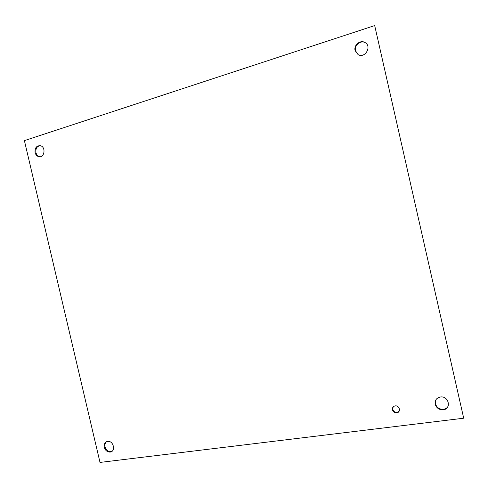 <?xml version="1.0" encoding="UTF-8"?>
<svg xmlns="http://www.w3.org/2000/svg" width="488" height="488" viewBox="0 0 488 488"><rect width="100%" height="100%" fill="white"/><g stroke="black" fill="none" stroke-linecap="round" stroke-linejoin="round"><path stroke-width="0.73" d="M393.127 406.962L392.779 409.359C393.468 411.427 394.896 412.427 397.067 412.354L399.129 411.231M392.45 409.81C392.187 407.675 393.102 406.364 395.195 405.894C399.623 405.18 401.24 412.384 396.75 412.811C394.579 412.891 393.145 411.89 392.45 409.81M106.573 441.707C105.109 442.945 104.597 444.672 105.03 446.892C106.067 450.089 108.025 451.662 110.898 451.607L112.008 451.284M104.279 447.344C103.798 444.056 104.926 442.079 107.665 441.408C113.491 440.426 116.089 451.54 110.154 452.065C107.281 452.12 105.323 450.546 104.279 447.344M435.9 399.788L435.449 403.79C436.736 407.632 439.444 409.469 443.561 409.298C445.593 408.962 447.1 407.95 448.082 406.254M435.198 404.247C434.723 400.27 436.479 397.848 440.469 396.982C448.789 395.707 451.735 408.901 443.33 409.761C439.2 409.938 436.492 408.096 435.198 404.247M40.059 145.637C36.85 146.369 35.484 148.7 35.953 152.622C36.557 154.83 37.79 156.184 39.662 156.697L39.943 156.752M35.087 152.591C34.715 147.956 36.454 145.65 40.309 145.686C46.177 146.778 44.579 158.234 38.796 156.672C36.923 156.16 35.685 154.8 35.087 152.591M365.488 42.834L365.36 42.755C360.724 39.815 353.983 45.36 355.496 50.813L358.161 54.656M355.087 50.569C353.574 45.11 360.321 39.552 364.969 42.499C372.216 46.244 365.061 58.798 358.107 54.625L355.087 50.569M463.6 417.759L374.692 25.577L463.6 417.759M463.405 418.246L100.009 462.423L24.4 140.623L374.692 25.577M396.75 412.811L397.067 412.354M110.154 452.065L110.898 451.607M443.33 409.761L443.561 409.298M38.796 156.672L39.662 156.697M364.969 42.499L365.36 42.755"/></g></svg>
